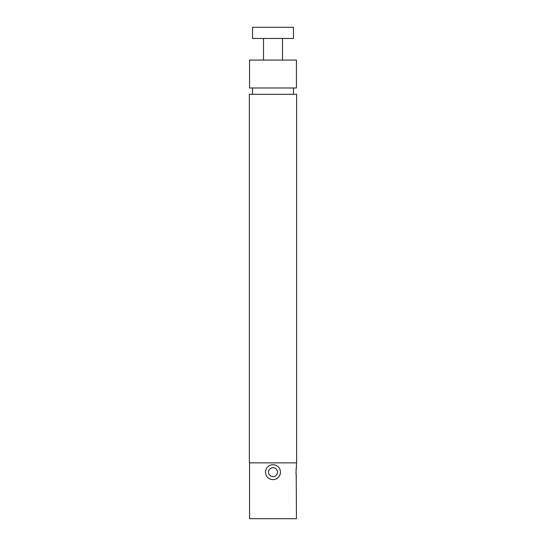 <?xml version="1.0" encoding="UTF-8"?>
<svg xmlns="http://www.w3.org/2000/svg" width="546" height="546" viewBox="0 0 546 546"><rect width="100%" height="100%" fill="white"/><g stroke="black" fill="none" stroke-linecap="round" stroke-linejoin="round"><path stroke-width="0.82" d="M249.549 462.858L249.549 518.7L296.451 518.7L296.225 475.477M296.451 462.858L296.451 467.512C295.946 467.226 295.946 477.108 296.451 476.822M296.219 475.423L296.062 474.024M296.055 473.935L295.987 472.153M296.232 468.816L296.451 467.512M294.895 60.06L249.549 60.06L249.549 87.981L296.451 87.981L296.451 60.06L294.895 60.06M277.464 472.365A4.47 4.47 0 0 0 273.198 467.704A4.47 4.47 0 0 0 268.536 471.969A4.47 4.47 0 0 0 272.802 476.631A4.47 4.47 0 0 0 277.464 472.365M280.439 472.495A7.446 7.446 0 0 1 272.672 479.606A7.446 7.446 0 0 1 265.561 471.833A7.446 7.446 0 0 1 273.328 464.728A7.446 7.446 0 0 1 280.439 472.495M293.475 94.308L293.475 87.981M252.525 94.308L252.525 87.981M296.642 94.308L249.358 94.308L249.358 462.858L296.642 462.858L296.642 94.308M293.475 38.466L252.525 38.466L252.525 27.3L293.475 27.3L293.475 38.466M263.506 60.06L263.506 38.466M282.494 60.06L282.494 38.466"/></g></svg>
